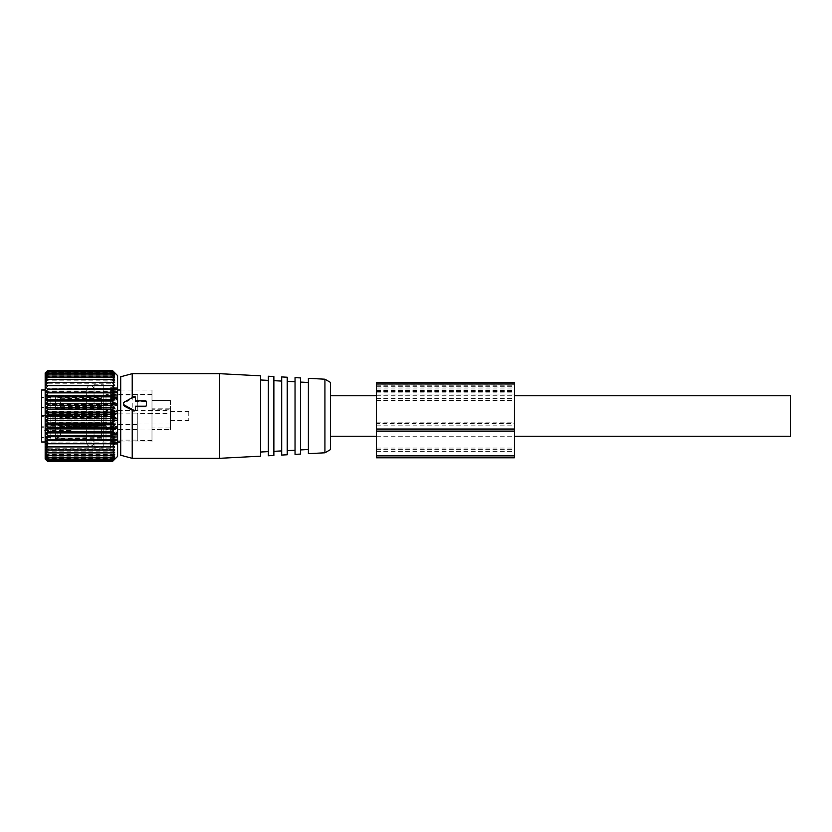 <?xml version="1.0" encoding="UTF-8"?>
<svg xmlns="http://www.w3.org/2000/svg" width="832" height="832" viewBox="0 0 832 832"><rect width="100%" height="100%" fill="white"/><g stroke="black" fill="none" stroke-linecap="round" stroke-linejoin="round"><path stroke-width="0.62" stroke-dasharray="4.16 3.12" d="M330.45 416L330.45 436.238L330.45 416M790.4 436.238L790.4 395.762M101.39 438.162L55.432 438.662L55.234 430.903L55.432 425.901L101.39 425.402L101.39 438.162L101.296 425.402L55.432 425.901L55.432 438.662M55.432 438.162L60.403 436.748L101.306 436.301L101.306 427.263L60.403 427.7L55.432 426.4M101.39 437.341L60.403 436.894L55.432 438.703L101.296 439.202L55.432 438.703L55.234 433.69L55.432 425.942L101.39 426.442L101.39 439.202L101.39 426.442M55.432 438.204L55.432 425.942M60.403 436.894L60.403 427.856L55.432 426.442M60.403 427.856L101.39 428.303M101.306 439.202L101.306 426.442M101.39 408.606L55.432 409.105L55.432 396.344L101.39 395.855L101.39 408.606L101.39 395.845L55.432 396.344L55.432 409.105M55.432 408.606L60.403 407.191L101.306 406.754L101.306 397.706L60.403 398.154L55.432 396.854M101.39 407.794L60.403 407.347L55.432 409.146L101.296 409.646L55.432 409.146L55.234 404.144L55.432 396.396L101.39 396.885L101.39 409.646L101.39 396.885M101.39 408.158L55.432 408.658L55.255 404.05L55.432 395.897L101.39 395.398L101.39 408.158L101.39 395.398L55.432 395.897L55.234 400.899L55.432 408.658L55.432 396.396L60.403 397.696L101.39 397.259M60.403 407.347L60.403 398.299L55.432 396.895M60.403 398.299L101.39 398.746M101.306 409.646L101.306 396.885M101.39 406.297L60.403 406.744L55.432 408.158M101.39 407.337L60.403 406.89L55.432 408.699L101.296 409.188L55.432 408.699L55.234 403.686L55.432 395.938L101.39 396.438L101.39 409.198L101.39 396.438M55.432 408.2L55.432 395.938M60.403 406.89L60.403 397.852L55.432 396.438M60.403 397.852L101.39 398.289M101.306 409.188L101.306 396.438M101.39 427.586L55.432 428.085L55.234 420.326L55.432 415.324L101.39 414.825L101.39 427.586L101.39 414.825L55.432 415.324L101.39 415.865L101.39 428.626L101.39 415.865M55.432 428.085L55.432 415.823L60.403 417.123L101.39 416.686M101.39 425.724L60.403 426.171L55.432 427.586M101.39 426.764L60.403 426.317L55.432 428.126L101.296 428.626L55.432 428.126L55.432 415.366M55.432 427.627L55.432 415.865L60.403 417.279L101.39 417.716M101.306 428.626L101.306 415.865M188.781 411.507L188.781 420.597L188.781 411.507M170.383 411.507L170.383 420.597L170.383 411.507M170.383 410.571L170.383 400.379L151.986 400.379L151.986 409.791L170.383 409.791L170.383 429.551L170.383 408.834L170.383 410.571L137.27 410.571L137.27 394.014L137.27 410.571L137.27 394.93L137.27 410.571L105.997 410.571L105.997 394.93L105.997 410.571M170.383 400.379L170.383 411.029L137.27 411.029L137.27 394.472L137.27 411.029M170.383 409.791L170.383 411.029M151.986 409.791L151.986 413.442L170.383 413.442M137.27 413.442L137.27 429.998L137.27 413.442L151.986 413.442L151.986 429.998L151.986 427.929L170.383 427.929M151.986 427.929L151.986 429.551L170.383 429.551L151.986 429.551L151.986 408.834L170.383 408.834M151.986 400.379L151.986 394.014L137.27 394.014M151.986 394.014L151.986 408.834M151.986 400.494L170.383 400.494M151.986 441.397L151.986 390.01L151.986 441.397M151.986 438.162L151.986 429.551L151.986 438.162M103.23 441.397L103.23 390.01L103.23 441.397M105.997 396.76L105.997 410.114L105.997 396.76M103.23 447.013L103.23 384.259L103.23 447.013M105.997 407.181L105.997 395.398L105.997 407.181M94.037 447.013L94.037 384.259L94.037 447.013M50.804 397.415L50.804 409.198L50.804 397.415M94.037 441.397L94.037 390.01L94.037 441.397M50.804 405.87L50.804 397.238L50.804 405.87M41.6 441.99L41.6 430.487L71.958 430.487L71.958 415.251L41.6 415.251L41.6 430.487M41.6 398.715L41.6 407.358L41.6 398.715M41.6 418.142L41.6 426.785L41.6 418.142M50.804 418.142L50.804 426.785L50.804 418.142M50.804 416.842L50.804 428.626L50.804 416.842M105.997 426.608L105.997 414.825L105.997 426.608M105.997 416.187L105.997 429.541L105.997 416.187M137.27 427.253L137.27 413.899L137.27 427.253M41.6 399.173L41.6 407.805L41.6 399.173M50.804 399.173L50.804 407.805L50.804 399.173M50.804 397.862L50.804 409.646L50.804 397.862M105.997 407.628L105.997 395.845L105.997 407.628M41.6 428.719L41.6 437.362L41.6 428.719M50.804 428.719L50.804 437.362L50.804 428.719M50.804 427.419L50.804 439.202L50.804 427.419M105.997 437.185L105.997 425.402L105.997 437.185M105.997 426.764L105.997 440.118L105.997 426.764M137.27 437.83L137.27 424.486L137.27 437.83M137.27 426.442L137.27 440.575L137.27 426.442M41.6 390.01L41.6 415.251M41.6 415.501L71.958 415.501L71.958 430.487M114.67 458.567L45.521 458.567M114.67 459.15L45.521 459.15M45.167 458.983L45.167 373.017M112.372 449.54L114.67 446.378L45.521 446.378L47.809 449.54L114.67 449.259L112.372 452.41L114.67 451.818L112.372 454.927L114.67 454.033L112.372 457.07L114.67 455.884L112.372 458.827L114.67 457.35L112.372 460.158L114.67 458.422L112.372 461.074L114.67 459.077L112.372 461.542L114.67 459.326L45.521 459.326L47.809 461.542L112.372 461.542M114.67 449.259L47.809 449.54M45.521 449.259L47.809 452.41L112.372 452.41M114.67 451.818L45.521 451.818L47.809 452.41M45.521 451.818L47.809 454.927L112.372 454.927M114.67 454.033L45.521 454.033L47.809 454.927M45.521 454.033L47.809 457.07L112.372 457.07M114.67 455.884L45.521 455.884L47.809 457.07M45.521 455.884L47.809 458.827L112.372 458.827M114.67 457.35L45.521 457.35L47.809 458.827M45.521 457.35L47.809 460.158L112.372 460.158M114.67 458.422L45.521 458.422L47.809 460.158M45.521 458.422L47.809 461.074L112.372 461.074M114.67 459.077L45.521 459.077L47.809 461.074M45.521 459.077L47.809 461.542M117.603 375.606L117.603 456.394M114.67 457.569L45.521 457.569M114.67 456.165L45.521 456.165M114.67 454.386L45.521 454.386M114.67 452.223L45.521 452.223M114.67 449.727L45.521 449.727M114.67 446.898L45.521 446.898M114.67 446.378L112.372 446.347L114.67 443.206L112.372 442.863L114.67 439.764L112.372 439.119L114.67 436.103L112.372 435.157L114.67 432.245L112.372 431.007L114.67 428.23L112.372 426.712L114.67 424.091L112.372 422.313L114.67 419.879L112.372 417.851L114.67 415.636L112.372 413.379L114.67 411.393L112.372 408.928L114.67 407.191L112.372 404.539L114.67 403.073L112.372 400.265L114.67 399.079L112.372 396.146L114.67 395.252L112.372 392.215L114.67 391.622L112.372 388.513L114.67 388.232L112.372 385.081L114.67 385.102L112.372 381.94L114.67 382.273L112.372 379.132L114.67 379.777L112.372 376.667L114.67 377.614L112.372 374.598L114.67 375.835L112.372 372.913L114.67 374.431L112.372 371.654L114.67 373.433L112.372 370.822L114.67 372.85L45.521 372.85L47.809 370.417M45.521 372.85L47.809 370.822L112.372 370.822M114.67 373.433L45.521 373.433L47.809 370.822M45.521 373.433L47.809 371.654L112.372 371.654M114.67 374.431L45.521 374.431L47.809 371.654M45.521 374.431L47.809 372.913L112.372 372.913M114.67 375.835L45.521 375.835L47.809 372.913M45.521 375.835L47.809 374.598L112.372 374.598M114.67 377.614L45.521 377.614L47.809 374.598M45.521 377.614L47.809 376.667L112.372 376.667M114.67 379.777L45.521 379.777L47.809 376.667M45.521 379.777L47.809 379.132L112.372 379.132M114.67 382.273L45.521 382.273L47.809 379.132M45.521 382.273L112.372 381.94M114.67 385.102L45.521 385.102L47.809 381.94M45.521 385.102L112.372 385.081M114.67 388.232L45.521 388.232L47.809 385.081M45.521 388.232L112.372 388.513M114.67 391.622L45.521 391.622L47.809 388.513M45.521 391.622L47.809 392.215L112.372 392.215M114.67 395.252L45.521 395.252L47.809 392.215M45.521 395.252L47.809 396.146L112.372 396.146M114.67 399.079L45.521 399.079L47.809 396.146M45.521 399.079L47.809 400.265L112.372 400.265M114.67 403.073L45.521 403.073L47.809 400.265M45.521 403.073L47.809 404.539L112.372 404.539M114.67 407.191L45.521 407.191L47.809 404.539M45.521 407.191L47.809 408.928L112.372 408.928M114.67 411.393L45.521 411.393L47.809 408.928M45.521 411.393L47.809 413.379L112.372 413.379M114.67 415.636L45.521 415.636L47.809 413.379M45.521 415.636L47.809 417.851L112.372 417.851M114.67 419.879L45.521 419.879L47.809 417.851M45.521 419.879L47.809 422.313L112.372 422.313M114.67 424.091L45.521 424.091L47.809 422.313M45.521 424.091L47.809 426.712L112.372 426.712M114.67 428.23L45.521 428.23L47.809 426.712M45.521 428.23L47.809 431.007L112.372 431.007M114.67 432.245L45.521 432.245L47.809 431.007M45.521 432.245L47.809 435.157L112.372 435.157M114.67 436.103L45.521 436.103L47.809 435.157M45.521 436.103L47.809 439.119L112.372 439.119M114.67 439.764L45.521 439.764L47.809 439.119M45.521 439.764L47.809 442.863L112.372 442.863M114.67 443.206L47.809 442.863M45.521 443.206L47.809 446.347L112.372 446.347M45.521 446.378L47.809 446.347M45.167 391.591L45.167 450.497L45.167 391.591M114.67 372.85L112.372 370.417M110.594 417.882L111.717 418.912L117.603 418.912L117.603 417.882L110.594 417.882L110.594 415.293L112.892 413.639L112.892 411.455L111.717 410.301L117.603 410.301L117.603 387.733L117.603 400.93L110.594 400.941L110.594 399.152L117.603 399.152M117.603 402.178L117.603 400.93L111.717 400.93L112.892 402.178L117.603 402.178L117.603 444.267L117.603 431.07L110.594 431.059L110.594 432.848L117.603 432.848M117.603 429.822L117.603 431.07L111.717 431.07L112.892 429.822L117.603 429.822L117.603 418.912M117.603 417.882L117.603 410.301M114.67 382.741L45.521 382.741M114.67 380.182L45.521 380.182M114.67 377.967L45.521 377.967M114.67 376.116L45.521 376.116M114.67 374.65L45.521 374.65M114.67 373.578L45.521 373.578M114.67 372.923L45.521 372.923M114.67 372.674L45.521 372.674M47.466 393.214L47.466 448.198L47.466 393.214M110.594 431.059L112.892 428.511L112.892 426.514L117.603 426.514L110.594 426.504L110.594 424.039L112.892 422.022L112.892 419.858L111.717 418.912M110.594 426.504L111.717 427.242L117.603 427.242L111.696 427.242L112.892 427.887L112.892 429.822M117.603 427.242L111.717 427.242M111.717 431.07L110.594 432.38L117.603 432.38M117.603 434.096L110.594 434.096L110.594 432.38M110.594 434.096L117.603 434.46M117.603 439.93L110.594 439.93L110.594 434.377L112.892 434.751L111.717 434.46M117.603 434.751L112.892 434.751L112.892 436.27L111.717 437.455L117.603 437.455M110.594 438.391L111.717 437.455M110.594 439.93L117.603 439.878M117.603 444.205L110.594 444.205L111.717 443.394L117.603 443.394L110.594 443.414L110.594 440.086L112.892 439.785L111.717 439.878M117.603 439.785L112.892 439.785L111.717 441.75L117.603 441.75M110.594 442.593L111.717 441.75M110.594 443.414L117.603 442.957M117.603 443.446L110.594 443.446L110.594 444.267L112.861 442.468L117.603 442.468L111.717 442.957M110.594 444.267L117.603 444.267L110.594 444.267M117.603 442.156L112.84 442.156L111.717 443.394M117.603 442.187L112.892 442.593M111.717 442.593L117.603 442.978M117.603 442.25L110.594 442.25L110.594 442.978M110.594 442.25L111.717 441.158L117.603 441.158M110.594 442.021L110.594 439.223L111.717 439.067L110.594 439.046L117.603 439.046L111.717 439.067L112.892 439.046L111.717 441.158M117.603 437.715L110.594 437.715L110.594 439.046M110.594 437.715L111.717 436.446L117.603 436.446M117.603 433.638L111.717 433.285L112.892 433.638L112.892 435.24L111.717 436.446M110.594 437.393L110.594 433.139L111.717 433.285L110.594 432.848M112.892 426.514L111.717 425.807L117.603 425.807M111.717 425.807L110.594 425.017L117.603 425.017M117.603 422.926L110.594 422.926L110.594 425.017M110.594 422.926L111.717 421.699L117.603 421.699M117.603 414.118L110.594 414.118L110.594 416.707L112.892 418.361L112.892 420.545L111.717 421.699M110.594 414.118L111.717 413.088L117.603 413.088M110.594 400.941L112.892 403.489L112.892 405.486L117.603 405.486L110.594 405.496L110.594 407.961L112.892 409.978L112.892 412.142L111.717 413.088M110.594 405.496L111.717 404.758L117.603 404.758L111.696 404.758L112.892 404.113L112.892 402.178M117.603 404.758L111.717 404.758M111.717 400.93L110.594 399.62L117.603 399.62M117.603 397.904L110.594 397.904L110.594 399.62M110.594 397.904L117.603 397.54M117.603 392.07L110.594 392.07L110.594 397.623L112.892 397.249L111.717 397.54M117.603 397.249L112.892 397.249L112.892 395.73L111.717 394.545L117.603 394.545M110.594 393.609L111.717 394.545M110.594 392.07L117.603 392.122M117.603 387.795L110.594 387.795L111.717 388.606L117.603 388.606L110.594 388.586L110.594 391.914L112.892 392.215L111.717 392.122M117.603 392.215L112.892 392.215L111.717 390.25L117.603 390.25M110.594 389.407L111.717 390.25M110.594 388.586L117.603 389.043M117.603 388.554L110.594 388.554L110.594 387.733L112.861 389.532L117.603 389.532L111.717 389.043M110.594 387.733L117.603 387.733L110.594 387.733M117.603 389.844L112.84 389.844L111.717 388.606M117.603 389.813L112.892 389.407M111.717 389.407L117.603 389.022M117.603 389.75L110.594 389.75L110.594 389.022M110.594 389.75L111.717 390.842L117.603 390.842M110.594 389.979L110.594 392.777L111.717 392.933L110.594 392.954L117.603 392.954L111.717 392.933L112.892 392.954L111.717 390.842M117.603 394.285L110.594 394.285L110.594 392.954M110.594 394.285L111.717 395.554L117.603 395.554M117.603 398.362L111.717 398.715L112.892 398.362L112.892 396.76L111.717 395.554M110.594 394.607L110.594 398.861L111.717 398.715L110.594 399.152M112.892 405.486L111.717 406.193L117.603 406.193M111.717 406.193L110.594 406.983L117.603 406.983M117.603 409.074L110.594 409.074L110.594 406.983M110.594 409.074L111.717 410.301M110.594 393.214L110.594 448.198L110.594 393.214M110.594 415.293L110.594 409.49M117.603 388.97L110.594 388.97L110.594 387.899M110.594 406.619L110.594 401.336M110.594 424.039L110.594 418.288M110.594 431.995L110.594 426.858M117.603 443.03L110.594 443.03L110.594 444.101M110.594 425.381L110.594 430.664M110.594 416.707L110.594 422.51M110.594 407.961L110.594 413.712M110.594 400.005L110.594 405.142M135.429 397.426L135.429 398.081L134.046 397.353L132.215 398.33L124.394 403.135L123.469 404.716M135.429 410.311L135.429 406.193M135.429 401.44L135.429 400.889L135.429 401.44L145.548 401.44L146.474 402.303L146.474 401.773M330.45 382.387L330.45 449.613M324.927 379.205L324.927 452.795M308.37 378.331L308.37 453.669M308.37 408.886L308.37 449.519L308.37 408.886M300.55 408.793L300.55 449.925L300.55 408.793M300.55 454.074L300.55 377.926M295.038 377.634L295.038 454.366M295.038 408.73L295.038 450.216L295.038 408.73M287.217 408.647L287.217 450.632L287.217 408.647M287.217 454.771L287.217 377.229M281.694 376.938L281.694 455.062M281.694 408.585L281.694 450.913L281.694 408.585M273.874 408.502L273.874 451.329L273.874 408.502M273.874 455.468L273.874 376.532M268.351 376.241L268.351 455.759M268.351 408.439L268.351 451.62L268.351 408.439M260.541 408.356L260.541 452.026L260.541 408.356M260.541 456.175L260.541 375.825M219.617 373.682L219.617 458.318M132.215 458.318L132.215 373.682M132.215 397.686L132.215 398.33M120.713 455.239L120.713 376.761M376.449 457.787L376.449 382.512M376.449 383.989L376.449 384.914L376.449 383.989M376.449 386.994L376.449 384.914L514.426 384.914L514.426 383.989L514.426 386.994L376.449 386.994M376.449 423.644L376.449 390.426L376.449 423.644L514.426 423.644L514.426 390.426L514.426 423.644M376.449 394.025L376.449 451.35L376.449 394.025L514.426 394.025L514.426 451.35L514.426 394.025M514.426 457.787L514.426 382.512M376.449 391.872L514.426 391.872M376.449 425.131L514.426 425.131M101.306 438.162L101.296 425.402M57.886 437.226L57.886 427.274M60.403 436.748L60.403 427.7M57.886 437.32L57.886 427.367M101.306 437.341L101.306 428.293M101.306 408.606L101.296 395.855M57.886 407.68L57.886 397.727M60.403 407.191L60.403 398.154M57.886 407.774L57.886 397.821M101.306 407.784L101.306 398.746M101.306 408.158L101.296 395.398M57.886 407.222L57.886 397.27M101.306 406.297L101.306 397.259M60.403 406.744L60.403 397.696M57.886 407.316L57.886 397.363M101.306 407.337L101.306 398.289M101.306 427.586L101.296 414.825M57.886 426.65L57.886 416.697M101.306 425.724L101.306 416.686M60.403 426.171L60.403 417.123M57.886 426.743L57.886 416.79M60.403 426.317L60.403 417.279M101.306 426.764L101.306 417.716M112.892 411.455L117.603 411.455M112.892 413.639L117.603 413.639M111.717 414.627L117.603 414.627M110.594 415.709L117.603 415.709M112.892 419.858L117.603 419.858M112.892 422.022L117.603 422.022M111.717 423.197L117.603 423.197M110.594 424.466L117.603 424.466M112.892 427.887L117.603 427.887M112.892 436.27L117.603 436.27M110.594 438.703L117.603 438.703M112.892 440.731L117.603 440.731M110.594 442.801L112.892 442.77M111.717 443.518L117.603 443.518M112.892 440.097L117.603 440.097M111.717 439.067L117.603 439.067M112.892 435.24L117.603 435.24M111.717 433.285L117.603 433.285L112.174 433.243M111.717 429.749L117.603 429.749M112.892 428.511L117.603 428.511M112.892 420.545L117.603 420.545M112.892 418.361L117.603 418.361M111.717 417.373L117.603 417.373M110.594 416.291L117.603 416.291M112.892 412.142L117.603 412.142M112.892 409.978L117.603 409.978M111.717 408.803L117.603 408.803M110.594 407.534L117.603 407.534M112.892 404.113L117.603 404.113M112.892 395.73L117.603 395.73M110.594 393.297L117.603 393.297M112.892 391.269L117.603 391.269M110.594 389.199L112.892 389.23M111.717 388.482L117.603 388.482M112.892 391.903L117.603 391.903M111.717 392.933L117.603 392.933M112.892 396.76L117.603 396.76M111.717 398.715L117.603 398.715L112.174 398.757M111.717 402.251L117.603 402.251M112.892 403.489L117.603 403.489M124.394 403.135L124.394 402.012M145.548 401.44L145.548 400.889M134.046 397.353L134.046 396.666M376.449 385.226L514.426 385.226M376.449 386.734L514.426 386.734M376.449 400.442L514.426 400.442M376.449 449.862L514.426 449.862M376.449 391.092L514.426 391.092M376.449 422.864L514.426 422.864M376.449 391.404L514.426 391.404M376.449 392.912L514.426 392.912M376.449 398.622L514.426 398.622M376.449 448.042L514.426 448.042M376.449 451.162L514.426 451.162M376.449 449.654L514.426 449.654M376.449 436.238L514.426 436.238M376.449 395.762L514.426 395.762M170.383 420.597L188.781 420.597M170.383 411.403L188.781 411.403M151.986 400.358L170.383 400.358M103.23 390.01L117.603 390.01M120.713 390.01L151.986 390.01M103.23 441.99L117.603 441.99M120.713 441.99L151.986 441.99M151.986 394.472L105.997 394.472M137.27 410.114L105.997 410.114M94.037 384.259L103.23 384.259M94.037 447.741L103.23 447.741M105.997 395.398L50.804 395.398M105.997 409.198L50.804 409.198M45.167 441.99L94.037 441.99M50.804 397.238L41.6 397.238M50.804 407.358L41.6 407.358M50.804 416.666L41.6 416.666M50.804 426.785L41.6 426.785M105.997 428.626L50.804 428.626M105.997 414.825L50.804 414.825M137.27 429.541L105.997 429.541M137.27 413.899L105.997 413.899M151.986 429.998L137.27 429.998M50.804 397.686L41.6 397.686M50.804 407.805L41.6 407.805M105.997 409.646L50.804 409.646M105.997 395.845L50.804 395.845M137.27 394.93L105.997 394.93M50.804 427.242L41.6 427.242M50.804 437.362L41.6 437.362M105.997 439.202L50.804 439.202M105.997 425.402L50.804 425.402M137.27 440.118L105.997 440.118M137.27 424.486L105.997 424.486M151.986 440.575L137.27 440.575M170.383 424.018L137.27 424.018M45.167 390.01L94.037 390.01M90.355 446.358C88.161 446.181 86.934 444.954 86.674 442.676L86.674 389.324C86.934 387.046 88.161 385.819 90.355 385.642C92.55 385.819 93.777 387.046 94.037 389.324C94.734 390.302 93.506 391.529 90.355 393.006C88.161 392.829 86.934 391.602 86.674 389.324L86.674 442.676C86.934 440.398 88.161 439.171 90.355 438.994C92.55 439.171 93.777 440.398 94.037 442.676L94.037 389.324L94.037 442.676C94.567 443.955 93.34 445.182 90.355 446.358M110.594 383.802L47.466 383.802L45.167 381.503M110.594 448.198L47.466 448.198L45.167 450.497M111.166 434.522L117.603 434.522M112.258 434.398L117.603 434.398M110.76 440.107L117.603 440.107M112.653 439.65L117.603 439.65M112.59 438.88L117.603 438.88M110.822 439.254L117.603 439.254M111.249 433.326L117.603 433.326M111.166 397.478L117.603 397.478M112.258 397.602L117.603 397.602M110.76 391.893L117.603 391.893M112.653 392.35L117.603 392.35M112.59 393.12L117.603 393.12M110.822 392.746L117.603 392.746M111.249 398.674L117.603 398.674M376.449 390.426L514.426 390.426M376.449 388.95L514.426 388.95M376.449 451.35L514.426 451.35"/><path stroke-width="1.25" d="M514.426 395.762L790.4 395.762L790.4 436.238L514.426 436.238M45.167 390.01L41.6 390.01L41.6 441.99L45.167 441.99M45.521 458.567L47.809 461.178L112.372 461.178L114.67 458.567L112.372 460.346L47.809 460.346L45.521 458.567M47.809 461.178L45.521 459.15L47.809 461.583L112.372 461.583L114.67 459.15L112.372 461.178M114.67 385.622L45.521 385.622L47.809 382.46L112.372 382.46L114.67 385.622L112.372 385.653L114.67 388.794L112.372 389.137L114.67 392.236L112.372 392.881L114.67 395.897L112.372 396.843L114.67 399.755L112.372 400.993L114.67 403.77L112.372 405.288L114.67 407.909L112.372 409.687L114.67 412.121L112.372 414.149L114.67 416.364L112.372 418.621L114.67 420.607L112.372 423.072L114.67 424.809L112.372 427.461L114.67 428.927L112.372 431.735L114.67 432.921L112.372 435.854L114.67 436.748L112.372 439.785L114.67 440.378L112.372 443.487L114.67 443.768L45.521 443.768L47.809 446.919L45.521 446.898L47.809 450.06L45.521 449.727L47.809 452.868L45.521 452.223L47.809 455.333L45.521 454.386L47.809 457.402L45.521 456.165L47.809 459.087L45.521 457.569L47.809 460.346M45.521 443.768L112.372 443.487M114.67 440.378L45.521 440.378L47.809 443.487M45.521 440.378L47.809 439.785L112.372 439.785M114.67 436.748L45.521 436.748L47.809 439.785M45.521 436.748L47.809 435.854L112.372 435.854M114.67 432.921L45.521 432.921L47.809 435.854M45.521 432.921L47.809 431.735L112.372 431.735M114.67 428.927L45.521 428.927L47.809 431.735M45.521 428.927L47.809 427.461L112.372 427.461M114.67 424.809L45.521 424.809L47.809 427.461M45.521 424.809L47.809 423.072L112.372 423.072M114.67 420.607L45.521 420.607L47.809 423.072M45.521 420.607L47.809 418.621L112.372 418.621M114.67 416.364L45.521 416.364L47.809 418.621M45.521 416.364L47.809 414.149L112.372 414.149M114.67 412.121L45.521 412.121L47.809 414.149M45.521 412.121L47.809 409.687L112.372 409.687M114.67 407.909L45.521 407.909L47.809 409.687M45.521 407.909L47.809 405.288L112.372 405.288M114.67 403.77L45.521 403.77L47.809 405.288M45.521 403.77L47.809 400.993L112.372 400.993M114.67 399.755L45.521 399.755L47.809 400.993M45.521 399.755L47.809 396.843L112.372 396.843M114.67 395.897L45.521 395.897L47.809 396.843M45.521 395.897L47.809 392.881L112.372 392.881M114.67 392.236L45.521 392.236L47.809 392.881M45.521 392.236L47.809 389.137L112.372 389.137M114.67 388.794L47.809 389.137M45.521 388.794L47.809 385.653L112.372 385.653M45.521 385.622L47.809 385.653M47.809 382.46L45.521 382.741L47.809 379.59L45.521 380.182L47.809 377.073L45.521 377.967L47.809 374.93L45.521 376.116L47.809 373.173L45.521 374.65L47.809 371.842L45.521 373.578L47.809 370.926L45.521 372.923L47.809 370.458L45.167 373.017L45.167 458.983L47.809 461.583M112.372 461.583L117.603 456.394L117.603 375.606L112.372 370.417L47.809 370.417L45.521 372.674M114.67 443.768L112.372 446.919L114.67 446.898L112.372 450.06L114.67 449.727L112.372 452.868L114.67 452.223L112.372 455.333L114.67 454.386L112.372 457.402L114.67 456.165L112.372 459.087L114.67 457.569L112.372 460.346M47.809 459.087L112.372 459.087M47.809 457.402L112.372 457.402M47.809 455.333L112.372 455.333M47.809 452.868L112.372 452.868M47.809 450.06L112.372 450.06M47.809 446.919L112.372 446.919M114.67 372.674L112.372 370.458L114.67 372.923L112.372 370.926L114.67 373.578L112.372 371.842L114.67 374.65L112.372 373.173L114.67 376.116L112.372 374.93L114.67 377.967L112.372 377.073L114.67 380.182L112.372 379.59L114.67 382.741L112.372 382.46M47.809 379.59L112.372 379.59M47.809 377.073L112.372 377.073M47.809 374.93L112.372 374.93M47.809 373.173L112.372 373.173M47.809 371.842L112.372 371.842M47.809 370.926L112.372 370.926M47.809 370.458L112.372 370.458M135.429 400.889L135.429 397.426A0.915 0.884 -0 0 0 134.046 396.666L124.394 402.012A1.841 1.768 -0 0 0 124.394 405.07L134.046 410.415A0.915 0.884 -0 0 0 135.429 409.656L135.429 406.193L145.548 406.193A0.915 0.884 -0 0 0 146.474 405.309L146.474 401.773A0.915 0.884 -0 0 0 145.548 400.889L135.429 400.889L135.429 398.081M123.469 403.541L123.469 404.716L124.394 406.193L124.394 405.07M135.429 409.656L134.046 411.112L124.394 406.193M146.474 405.309L145.548 406.734L135.429 406.734M146.474 405.839L146.474 402.303M324.927 452.795L330.45 449.613L330.45 382.387L324.927 379.205L308.37 378.331L308.37 453.669L324.927 452.795L324.927 379.205M300.55 377.926L300.55 454.074L295.038 454.366L295.038 377.634L300.55 377.926M287.217 377.229L287.217 454.771L281.694 455.062L281.694 376.938L287.217 377.229M273.874 376.532L273.874 455.468L268.351 455.759L268.351 376.241L273.874 376.532M260.541 375.825L260.541 456.175L219.617 458.318L219.617 373.682L260.541 375.825M132.215 410.041L132.215 458.318L219.617 458.318M132.215 458.318L120.713 455.239L120.713 376.761L132.215 373.682L132.215 397.686M376.449 382.512L376.449 429.042L514.426 429.042L514.426 382.512L376.449 382.512M376.449 384.914L376.449 386.994M376.449 429.042L376.449 457.787L514.426 457.787L514.426 429.042M514.426 384.914L514.426 386.994M376.449 431.122L514.426 431.122M134.046 411.112L134.046 410.415M145.548 406.734L145.548 406.193M376.449 457.34L514.426 457.34M376.449 455.832L514.426 455.832M330.45 436.238L376.449 436.238M330.45 395.762L376.449 395.762M117.603 390.01L120.713 390.01M117.603 441.99L120.713 441.99M308.37 449.519L300.55 449.925M308.37 382.481L300.55 382.075M295.038 450.216L287.217 450.632M295.038 381.784L287.217 381.368M281.694 450.913L273.874 451.329M281.694 381.087L273.874 380.671M268.351 451.62L260.541 452.026M268.351 380.38L260.541 379.974M132.215 373.682L219.617 373.682M376.449 383.989L514.426 383.989"/></g></svg>
